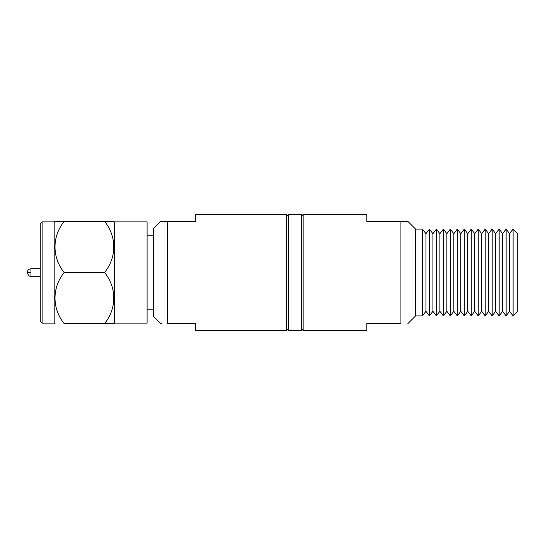 <?xml version="1.0" encoding="UTF-8"?>
<svg xmlns="http://www.w3.org/2000/svg" width="545" height="545" viewBox="0 0 545 545"><rect width="100%" height="100%" fill="white"/><g stroke="black" fill="none" stroke-linecap="round" stroke-linejoin="round"><path stroke-width="0.82" d="M161.967 323.594L160.557 323.594L153.588 316.625L153.588 228.375L160.557 221.406L167.526 221.406L167.526 323.594L195.396 323.594L195.396 330.563L286.432 330.563L286.432 214.437L195.396 214.437L195.396 221.406L160.557 221.406M288.291 328.703L286.432 330.563M153.588 309.192L147.089 309.192M114.573 323.13L114.573 221.87L147.089 221.87L147.089 323.13L114.573 323.13L114.021 323.594L104.599 323.594L114.021 323.594M42.115 323.13L40.255 321.271L40.255 223.729L42.115 221.87L42.115 323.13L54.193 323.13L54.193 221.87L54.745 221.406L64.167 221.406L54.745 221.406M40.255 276.213L30.963 276.213C29.505 276.731 28.265 275.491 27.25 272.5L30.963 272.5L30.963 276.213M167.526 323.594C158.418 323.594 158.418 323.594 167.526 323.594L167.056 323.594M104.599 272.5C116.753 287.522 116.882 308.381 104.599 323.594L64.167 323.594C51.945 323.594 51.945 323.594 64.167 323.594C51.945 323.594 51.945 323.594 64.167 323.594C51.884 308.381 52.013 287.522 64.167 272.5L104.599 272.5C116.882 257.288 116.753 236.428 104.599 221.406L112.1 221.406M112.761 221.406L114.573 221.87M104.599 221.406C116.821 221.406 116.821 221.406 104.599 221.406L64.167 221.406C52.013 236.428 51.884 257.288 64.167 272.5M288.291 214.437L301.296 214.437L301.296 330.563L288.291 330.563L288.291 214.437M513.104 315.93L517.75 311.284L517.75 233.716L513.104 229.07L513.104 315.93L509.616 311.284L506.135 315.93L506.135 229.07L502.647 233.716L499.159 229.07L495.671 233.716L492.183 229.07L488.702 233.716L485.214 229.07L481.726 233.716L478.238 229.07L474.75 233.716L471.268 229.07L467.78 233.716L464.292 229.07L460.804 233.716L457.316 229.07L453.835 233.716L450.347 229.07L446.859 233.716L443.371 229.07L439.883 233.716L436.395 229.07L432.914 233.716L429.426 229.07L425.938 233.716L422.45 229.07L422.45 315.93L415.562 315.93L415.562 229.07L407.898 221.406L366.792 221.406L366.792 214.437L303.156 214.437L303.156 330.563L366.792 330.563L366.792 323.594L400.929 323.594L400.929 221.406L407.898 221.406M301.296 328.703L303.156 330.563M506.135 315.93L502.647 311.284L499.159 315.93L495.671 311.284L492.183 315.93L488.702 311.284L485.214 315.93L481.726 311.284L478.238 315.93L474.75 311.284L471.268 315.93L467.78 311.284L464.292 315.93L460.804 311.284L457.316 315.93L453.835 311.284L450.347 315.93L446.859 311.284L443.371 315.93L439.883 311.284L436.395 315.93L432.914 311.284L429.426 315.93L425.938 311.284L422.45 315.93M509.616 311.284L509.616 233.716L506.135 229.07M509.616 233.716L513.104 229.07M502.647 311.284L502.647 233.716M499.159 315.93L499.159 229.07M495.671 311.284L495.671 233.716M492.183 315.93L492.183 229.07M488.702 311.284L488.702 233.716M485.214 315.93L485.214 229.07M481.726 311.284L481.726 233.716M478.238 315.93L478.238 229.07M474.75 311.284L474.75 233.716M471.268 315.93L471.268 229.07M467.78 311.284L467.78 233.716M464.292 315.93L464.292 229.07M460.804 311.284L460.804 233.716M457.316 315.93L457.316 229.07M453.835 311.284L453.835 233.716M450.347 315.93L450.347 229.07M446.859 311.284L446.859 233.716M443.371 315.93L443.371 229.07M439.883 311.284L439.883 233.716M436.395 315.93L436.395 229.07M432.914 311.284L432.914 233.716M429.426 315.93L429.426 229.07M425.938 311.284L425.938 233.716M400.929 323.594C410.038 323.594 410.038 323.594 400.929 323.594C410.038 323.594 410.038 323.594 400.929 323.594M40.255 268.787L30.963 268.787L30.963 272.5M288.291 216.297L286.432 214.437M153.588 235.808L147.089 235.808M54.193 323.13L54.745 323.594M54.193 221.87L42.115 221.87M30.963 268.787C28.721 269.019 27.482 270.252 27.25 272.5M301.296 216.297L303.156 214.437M415.562 315.93L407.898 323.594M415.562 229.07L422.45 229.07"/></g></svg>
